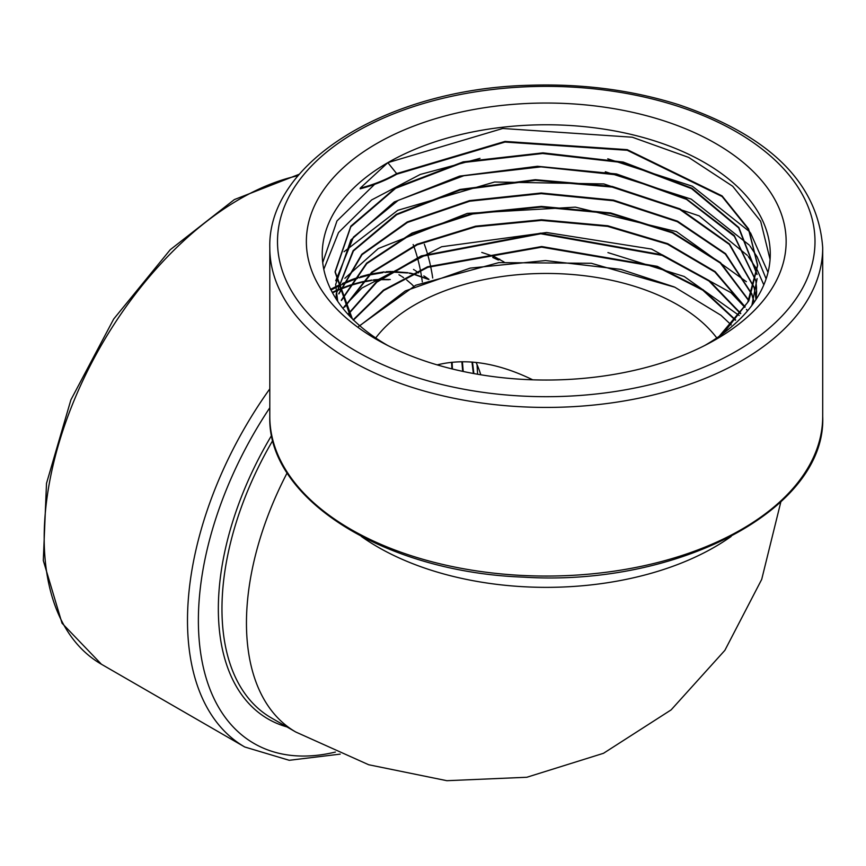 <?xml version="1.0" encoding="UTF-8"?>
<svg xmlns="http://www.w3.org/2000/svg" width="866" height="866" viewBox="0 0 866 866"><rect width="100%" height="100%" fill="white"/><g stroke="black" fill="none" stroke-linecap="round" stroke-linejoin="round"><path stroke-width="1.3" d="M719.148 336.344L747.737 302.353L757.62 264.964L748.592 228.895L722.082 195.889L627.233 149.656L505.008 141.418L396.65 173.601L396.65 174.228A124.455 71.856 180 0 1 360.202 188.82L360.159 188.203A124.455 71.856 180 0 0 396.65 173.601L387.849 162.656L360.159 188.203M352.375 318.894L335.11 271.588L350.827 226.156L395.751 187.63L463.137 161.877L542.928 152.86L623.206 162.061L691.945 188.225L738.882 227.541L757.036 274.241M757.111 278.603L751.872 305.427M337.718 301.346L335.64 284.524L350.86 239.979L394.257 201.973L459.608 176.123L537.45 166.283L616.516 173.969L685.428 198.162L734.26 235.52L755.899 280.746M756.646 290.944L756.18 299.235M336.127 297.547L336.214 294.191M336.246 293.639L353.111 250.685L396.336 214.27L459.965 189.459L535.329 179.695L612.175 186.439L680.005 208.89L729.573 244.071L754.167 287.274M338.79 293.65L361.772 254.29L407.226 221.956L469.545 200.62L541.218 192.999L613.474 200.122L677.515 221.166L725.6 253.673L751.807 293.79M751.915 294.126L753.658 300.296M341.301 300.199L366.599 263.167L412.032 233.073L472.565 213.372L541.347 206.4L610.649 212.939L672.73 232.391L720.544 262.636L748.809 300.318M344.516 306.78L371.763 272.119L417.011 244.255L475.596 226.178L541.434 219.758L607.78 225.777L667.729 243.671L715.164 271.61L745.139 306.856M347.926 314.228L376.515 281.764L421.212 255.914L540.741 233.149L662.263 254.831L709.232 280.595L740.776 313.395M353.122 319.857L383.443 290.132L427.609 266.75L541.694 246.529L657.251 266.338L703.17 289.785L735.667 319.944M358.654 326.428L415.68 285.25L498.773 262.625L591.326 263.275L674.841 287.22L720.977 315.278L731.229 324.945M387.849 162.656L502.735 128.482L632.288 137.218L688.676 157.417L732.701 186.266L760.662 221.252L770.08 259.464M322.726 262.582L336.982 220.927L374.61 184.35M323.787 269.283L338.53 232.532L371.644 199.927L420.27 174.445L480.013 158.37M607.759 158.803L692.356 186.222L749.696 231.763M750.476 232.813L768.012 272.389M605.323 171.76L691.209 199.115L749.317 245.11M750.043 246.074L757.111 256.834M757.187 256.986L766.118 278.874M607.932 252.591L684.183 276.481L739.196 315.527M387.752 345.491A224.013 129.337 180 0 1 322.293 256.942A224.013 129.337 180 0 1 546.251 124.769A224.013 129.337 180 0 1 770.21 256.942A224.013 129.337 180 0 1 704.751 345.491M763.823 284.892L757.469 270.484M757.425 270.409L756.57 268.893M756.44 268.666L748.256 256.52M747.38 255.405L699.176 215.872L603.883 183.938L494.594 182.012L397.786 210.297L344.083 251.703M746.384 281.688L676.378 231.558L575.392 207.147L467.304 213.393L378.323 248.531L344.885 278.289M747.553 310.851L746.427 309.368M744.836 307.343L730.936 292.654L651.578 249.083L546.663 232.51L441.606 246.745L361.88 288.064L345.902 304.561M345.079 305.611L342.958 308.415M481.777 252.428L494.205 256.563L504.066 262.008M413.656 286.181L411.794 284.351M411.577 284.145L406.717 279.978M403.621 277.694L401.954 276.579M401.088 276.016L398.955 274.739M451.9 368.873L451.576 362.302M462.682 371.352L461.881 361.717M390.295 279.501L380.488 279.35M379.579 279.382L373.603 279.859M371.947 280.064L362.291 281.753M361.544 281.915L352.473 284.373M351.109 284.806L348.63 285.628M348.154 285.791L340.446 288.724M340.208 288.822L337.307 290.067M335.835 290.716L332.273 292.372M473.356 373.484L471.992 362.053M418.57 272.909L417.055 271.794M416.492 271.394L415.247 270.549M414.359 269.965L413.526 269.434M428.984 279.35L424.632 276.373M477.588 374.242L477.047 364.597M428.648 279.48L412.487 273.894M411.545 273.688L409.098 273.223M407.518 272.963L391.205 272.021M390.122 272.065L384.85 272.433M382.956 272.628L369.143 275.063M368.202 275.291L359.184 277.834M357.539 278.376L352.159 280.292M351.574 280.508L342.016 284.524M341.734 284.654L340.414 285.271M339.429 285.737L337.069 286.884M336.755 287.036L331.05 290.013M423.81 275.908L428.865 279.393M330.444 289.406L336.582 286.245M337.242 285.921L340.284 284.47M342.449 283.485L352.321 279.437M352.927 279.22L358.816 277.207M360.473 276.687L369.252 274.327M370.204 274.111L384.168 271.881M386.009 271.729L391.042 271.48M392.103 271.469L408.07 272.714M409.607 272.996L411.967 273.483M412.898 273.699L428.778 279.426M376.623 339.472A239.882 138.495 0 0 0 382.155 342.557A239.882 138.495 0 0 0 710.358 342.557A239.882 138.495 0 0 0 719.462 145.715A239.882 138.495 0 0 0 378.453 142.565A239.882 138.495 0 0 0 376.623 339.472M492.711 257.429A2.566 1.072 -70.4 0 0 492.862 257.527L498.004 259.887A2.566 1.212 -60.1 0 0 499.714 259.129M492.862 257.527A2.566 1.072 -70.4 0 0 494.205 256.563M452.442 369.003L452.095 362.248M463.223 371.471L462.401 361.717M389.018 279.696L380.022 279.686M379.113 279.74L372.986 280.303M371.308 280.53L361.761 282.316M361.003 282.5L351.791 285.087M350.438 285.531L348.24 286.278M347.764 286.451L340.23 289.363M340.002 289.46L336.842 290.824M335.889 291.257L332.522 292.827M473.875 373.582L472.49 362.085M674.213 286.927L620.89 269.391L545.526 260.558L470.216 268.103L405.32 290.911L359.758 325.746M396.65 174.228L505.008 142.056L627.233 150.283L722.092 196.517L748.581 229.522L757.631 265.591L748.852 300.848L723.402 333.258M350.6 317.086L335.12 272.227L350.784 226.816L395.632 188.312L462.92 162.559L542.603 153.499L622.827 162.602L691.609 188.647L738.666 227.866L757.003 274.49M335.748 280.779L353.436 237.111L398.23 200.349L463.808 175.744L540.969 166.867L618.865 175.094L686.5 199.364L734.4 236.353L755.856 280.985M755.91 281.353L756.505 287.36M756.527 287.88L756.224 299.171M336.127 298.175L336.235 294.321M336.268 293.769L353.404 250.978L396.671 214.714L460.214 190L535.437 180.312L612.089 187.067L679.778 209.42L729.367 244.45L754.08 287.523M754.167 287.869L755.347 293.942M755.412 294.386L755.964 299.571M338.877 293.931L362.01 254.701L407.442 222.454L469.708 201.204L541.239 193.638L613.345 200.728L677.32 221.685L725.383 254.095L751.677 294.094M751.796 294.429L753.561 300.61M753.658 301L753.994 302.494M341.431 300.502L366.827 263.589L412.259 233.593L472.695 213.978L541.337 207.028L610.508 213.534L672.481 232.911L720.295 263.037L748.657 300.599M344.679 307.062L372.023 272.519L417.26 244.775L475.748 226.773L541.445 220.397L607.629 226.372L667.48 244.19L714.883 272.021L744.966 307.138M348.154 314.477L376.829 282.143L421.515 256.412L540.785 233.766L662.025 255.373L708.994 281.017L740.56 313.709M353.371 320.182L383.692 290.554L427.869 267.291L541.694 247.156L657.002 266.858L702.856 290.229L735.418 320.236M480.782 374.772A186.006 107.395 120 0 0 476.073 362.421M437.189 364.889C465.811 357.82 497.647 362.789 532.698 379.806M716.788 337.957A186.006 107.395 0 0 0 546.251 273.45A186.006 107.395 0 0 0 375.714 337.957M822.7 247.817L822.7 416.459A276.449 159.604 180 0 1 652.044 563.907A276.449 159.604 180 0 1 350.773 529.31A276.449 159.604 180 0 1 269.802 416.459L269.802 247.817A276.449 159.604 0 0 0 350.773 360.678A276.449 159.604 0 0 0 652.044 395.275A276.449 159.604 0 0 0 822.7 247.817C818.218 183.581 770.285 135.897 678.879 104.775C631.812 89.923 581.573 83.439 528.184 85.301C388.52 88.992 267.41 162.039 269.802 247.817M269.802 388.877A276.449 159.604 120 0 0 244.753 746.99L101.43 664.244A276.449 159.604 -60 0 1 72.452 404.454A276.449 159.604 -60 0 1 298.099 175.701M424.34 244.234A276.449 159.604 -60 0 1 426.819 251.638M427.079 252.515A276.449 159.604 -60 0 1 427.36 253.424M427.512 253.976A276.449 159.604 -60 0 1 430.088 263.924M430.283 264.801A276.449 159.604 -60 0 1 430.467 265.656M430.597 266.252A276.449 159.604 -60 0 1 432.719 278.018M422.316 281.905A268.752 155.166 120 0 0 422.229 281.19M422.088 280.238A268.752 155.166 120 0 0 421.515 276.492M421.482 276.286A268.752 155.166 120 0 0 421.309 275.247M421.277 275.042A268.752 155.166 120 0 0 421.157 274.327A268.752 155.166 120 0 0 420.411 270.333M420.291 269.737A268.752 155.166 120 0 0 420.064 268.59M419.88 267.713A268.752 155.166 120 0 0 417.553 258.111M417.401 257.559A268.752 155.166 120 0 0 417.066 256.347M416.817 255.492A268.752 155.166 120 0 0 413.829 246.323M413.634 245.792A268.752 155.166 120 0 0 413.169 244.537M356.218 351.25A268.752 155.166 180 0 1 476.69 91.655A268.752 155.166 180 0 1 805.845 281.688A268.752 155.166 180 0 1 356.218 351.25M287.166 472.847A237.966 137.391 120 0 0 295.739 731.997L271.253 717.849A237.966 137.391 -60 0 1 272.833 440.35M271.686 435.284A240.531 138.874 120 0 0 286.96 726.92M335.402 752.056A268.752 155.166 -60 0 1 202.005 661.007A268.752 155.166 -60 0 1 269.802 407.767M361.339 536.444A237.966 137.391 0 0 0 731.164 536.444M424.621 276.395L423.82 275.897M244.753 746.99L289.222 760.294L340.219 754.124M101.43 664.244L62.027 623.206L43.3 560.529L46.504 483.369L70.893 399.854L113.695 319.024L170.223 249.722L234.34 199.591L299.355 174.207M822.7 416.459C826.662 508.981 677.97 587.029 523.41 577.135C384.915 572.177 267.085 499.087 269.802 416.459M757.631 264.964L757.631 265.591M335.12 271.588L335.12 272.227M780.829 501.944L761.701 579.397L724.874 650.334L671.128 709.882L603.483 753.301L526.842 777.257L446.888 780.699L368.71 764.754L295.739 731.997"/></g></svg>
